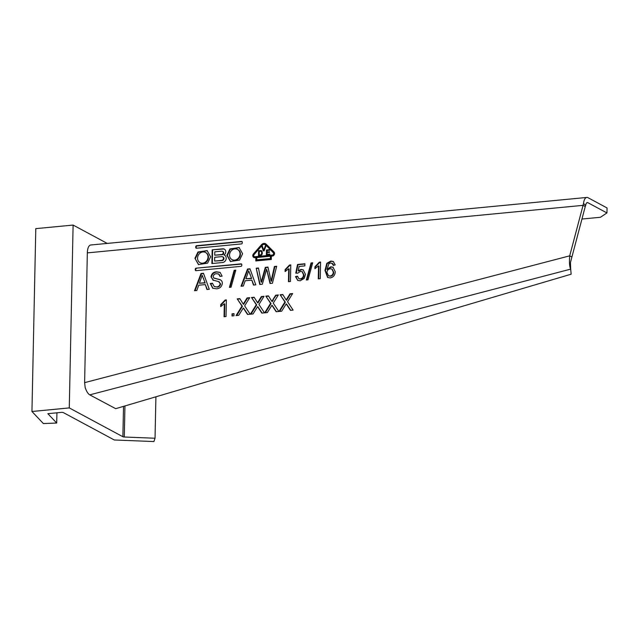 <?xml version="1.0" encoding="UTF-8"?>
<svg xmlns="http://www.w3.org/2000/svg" width="639" height="639" viewBox="0 0 639 639"><rect width="100%" height="100%" fill="white"/><g stroke="black" fill="none" stroke-linecap="round" stroke-linejoin="round"><path stroke-width="0.96" d="M274.419 266.463L276.671 266.247L272.422 283.245L270.017 283.476L266.599 269.219L262.341 284.211L259.761 284.459L256.199 268.212L258.46 267.997L261.167 282.007L265.329 267.342L267.957 267.086L271.104 281.056L274.419 266.463L274.858 266.703L271.543 281.288L271.104 281.056M89.756 394.854L115.699 408.672L571.154 274.195L570.683 269.131L89.756 394.854A10.288 3.882 75.2 0 1 85.171 387.498L84.612 382.649L87.335 252.884A10.288 4.305 -95.5 0 1 90.746 245.001L586.818 197.443A10.288 4.305 84.5 0 0 583.527 203.45L585.667 205.566A5.927 3.019 107.7 0 0 585.252 206.533L570.451 262.517L570.683 269.131C569.485 266.711 569.157 262.286 569.708 255.832L583.056 205.351L585.252 206.533M274.554 253.515A2.404 2.101 118.3 0 1 272.334 256.047L271.375 256.143L271.303 259.466L255.8 260.952L255.872 257.629L254.905 257.717A2.404 2.101 -61.7 0 1 253.459 253.891L261.471 244.737A3.762 3.291 118.3 0 1 265.608 243.771A3.762 3.291 118.3 0 1 266.287 244.274L273.947 251.926A2.404 2.101 118.3 0 1 274.554 253.515M271.894 305.29A146.219 127.888 118.3 0 0 272.51 306.217L276.16 311.728L278.796 311.481L273.252 303.11L278.348 294.93L275.681 295.186L276.12 295.426L271.847 301.336L268.46 295.881L265.824 296.129L270.601 303.341L264.682 312.83L267.35 312.575L271.894 305.29L272.334 305.53A146.219 127.888 -61.7 0 0 272.949 306.456L276.423 311.704M272.893 299.659L275.681 295.186M243.275 308.038A146.219 127.888 118.3 0 0 243.89 308.964L247.541 314.476L250.176 314.22L244.633 305.857L249.729 297.678L247.061 297.934L247.501 298.165L244.713 302.638L244.274 302.399L243.227 304.084L239.841 298.621L237.205 298.876L241.981 306.081L236.063 315.578L238.73 315.323L243.275 308.038L243.715 308.27A146.219 127.888 -61.7 0 0 244.33 309.196L247.804 314.452M244.274 302.399L247.061 297.934M226.03 316.537L226.382 299.915L225.104 300.034L220.727 304.603L220.687 306.568L224.321 303.773L224.049 316.728L226.03 316.537M320.251 278.66L320.594 262.038L319.316 262.166L314.947 266.727L314.907 268.692L318.534 265.896L318.262 278.852L320.251 278.66M297.534 264.466L304.891 263.755L304.843 265.888L299.116 266.439L298.237 270.816L301.025 269.442L303.206 269.842L305.466 274.395L304.196 278.404L300.218 280.793L297.662 280.369L295.498 276.567L297.494 276.168L298.82 278.636L300.266 278.876C302.359 278.42 303.421 277.03 303.469 274.706L302.143 271.679L300.434 271.415L297.75 273.165L295.769 273.141L297.534 264.466L297.974 264.698L296.256 273.149M234.146 270.329L229.425 287.374L231.062 287.215L235.783 270.169L234.146 270.329L234.585 270.569L229.936 287.318M205.303 284.579L206.964 289.523L209.28 289.299L203.474 273.268L201.013 273.508L194.504 290.721L196.828 290.497L198.697 285.21L205.303 284.579L207.316 289.491M211.884 263.548L212.172 249.833L222.755 248.819A3.403 2.971 118.3 0 1 224.297 249.114A3.403 2.971 118.3 0 1 225.767 251.822A3.403 2.971 118.3 0 1 223.993 254.937A3.986 3.483 118.3 0 1 224.497 255.153A3.986 3.483 118.3 0 1 226.206 258.316A3.986 3.483 118.3 0 1 222.524 262.525L211.884 263.548M242.269 242.173L242.253 243.004A0.855 0.751 118.3 0 1 241.462 243.914L196.5 248.22A0.855 0.751 118.3 0 1 195.742 247.469L195.766 246.638A0.855 0.751 118.3 0 1 196.556 245.727L241.51 241.422A0.855 0.751 118.3 0 1 242.269 242.173M196.085 268.172L241.039 263.859A0.855 0.751 118.3 0 1 241.798 264.618L241.782 265.449A0.855 0.751 118.3 0 1 240.991 266.351L196.029 270.664A0.855 0.751 118.3 0 1 195.27 269.906L195.294 269.075A0.855 0.751 118.3 0 1 196.085 268.172L241.478 264.099A0.855 0.751 -61.7 0 1 241.63 264.099M194.935 258.324L197.97 251.998L207.124 250.592L210.63 256.822L207.603 263.148L198.441 264.562L194.935 258.324L198.681 264.682M242.604 253.755L239.577 260.089L230.415 261.495L226.909 255.265L229.944 248.93L239.098 247.525L242.604 253.755M213.21 280.249L210.998 276.879C211.565 273.732 213.394 272.038 216.477 271.807L220.072 272.382L222.116 276.16L219.936 276.368L218.666 274.019L216.517 273.716C214.696 273.756 213.586 274.69 213.186 276.511L213.714 277.933L219.76 279.578C221.437 280.162 222.308 281.416 222.364 283.341C221.773 286.671 219.864 288.501 216.629 288.812L212.715 288.229L210.263 283.468L212.452 283.253L214.169 286.48L216.573 286.903C218.562 286.767 219.768 285.689 220.175 283.66L218.57 281.575L212.827 280.058M213.714 277.933L214.281 278.277M219.337 281.943L218.57 281.575M251.814 280.122L253.467 285.066L255.792 284.842L249.985 268.811L247.517 269.043L241.015 286.256L243.331 286.04L245.208 280.753L251.814 280.122L253.819 285.034M290.433 281.519L290.785 264.897L289.507 265.017L285.13 269.586L285.09 271.551L288.724 268.755L288.453 281.711L290.433 281.519M311.057 262.956L306.337 279.994L307.982 279.842L312.703 262.797L311.057 262.956L311.497 263.188L306.856 279.946M332.983 263.899L330.659 262.988L328.957 263.643L326.992 269.354L330.802 266.806L333.007 267.214L335.267 271.759C335.052 275.201 333.374 277.254 330.251 277.917L327.607 277.446L324.979 270.441L326.817 263.324L330.826 261.055L333.246 261.471L335.211 264.889L333.223 265.297L331.984 263.228L332.983 263.899L333.662 265.528M231.997 315.962L233.986 315.778L234.026 313.645L232.037 313.837L231.997 315.962M257.581 306.664A146.219 127.888 118.3 0 0 258.196 307.591L261.846 313.102L264.482 312.846L258.939 304.483L264.035 296.304L261.367 296.56L261.806 296.792L259.027 301.265L258.587 301.033L257.541 302.71L254.146 297.255L251.518 297.502L256.287 304.707L250.376 314.204L253.044 313.949L257.581 306.664L258.02 306.896A146.219 127.888 -61.7 0 0 258.635 307.83L262.118 313.078M258.587 301.033L261.367 296.56M286.2 303.916A146.219 127.888 118.3 0 0 286.815 304.843L290.465 310.362L293.101 310.107L287.558 301.736L292.654 293.557L289.986 293.812L290.425 294.052L287.646 298.525L287.207 298.285L286.16 299.963L282.773 294.507L280.138 294.763L284.914 301.967L278.995 311.457L281.663 311.201L286.2 303.916L286.639 304.156A146.219 127.888 -61.7 0 0 287.254 305.083L290.737 310.33M287.207 298.285L289.986 293.812M571.905 257.014L569.708 255.832L84.612 382.649M87.335 252.884L583.056 205.351A10.687 5.056 -83.8 0 1 583.527 203.45M585.667 205.566A5.144 2.157 -95.5 0 1 587.305 202.563A5.144 2.157 -95.5 0 1 587.904 202.699L606.946 212.939L607.05 207.947L588.008 197.707A10.288 4.305 84.5 0 0 586.818 197.443M581.945 219.041L600.404 217.276L606.946 212.939M256.247 260.912L256.311 257.86L255.872 257.629M265.824 243.898A3.762 3.291 -61.7 0 0 261.91 244.969L253.899 254.13A2.404 2.101 -61.7 0 0 254.05 257.613M270.425 256.231L270.816 258.795L256.766 259.865L256.814 257.541L270.425 256.231L270.377 258.555L256.766 259.865M265.337 244.809A2.732 2.388 118.3 0 1 266.056 245.28L273.716 252.932A1.374 1.198 118.3 0 1 272.789 255.288L255.368 256.958A1.374 1.198 118.3 0 1 254.538 256.694M270.377 258.555L270.816 258.795M265.616 245.041A2.732 2.388 -61.7 0 0 262.118 245.376L254.098 254.538A1.374 1.198 -61.7 0 0 254.929 256.726L272.35 255.049A1.374 1.198 -61.7 0 0 273.276 252.701L266.056 245.28M266.359 254.961L269.762 254.634L269.77 254.058L267.03 254.322L267.07 252.597L269.514 252.365L269.522 251.79L267.078 252.022L267.11 250.488L269.73 250.24L269.746 249.657L266.463 249.977L266.359 254.961M263.763 250.288L262.333 246.055L261.623 246.127L263.396 250.935L264.107 250.863L266.088 245.696L265.377 245.767L265.816 245.999L264.203 250.528L263.763 250.288L265.377 245.767M262.118 251.095L261.008 250.568L258.595 250.728L258.491 255.72L260.161 255.56C261.599 255.336 262.333 254.426 262.357 252.828L261.678 250.863L261.008 250.568L261.678 250.863M266.463 249.977L266.902 250.208L266.806 254.921M269.738 249.937L266.902 250.208M267.078 252.022L269.514 252.07M267.03 254.322L269.77 254.338M261.623 246.127L263.739 250.903M258.595 250.728L259.035 250.967L258.939 255.672M261.447 250.807L259.035 250.967M260.56 255.225L259.162 255.081L259.242 251.239L260.952 251.183L262.142 253.116L261.663 254.761L260.121 254.985L261.223 254.53L261.702 252.884M262.142 253.116L260.952 251.183M260.121 254.985L259.162 255.081M261.223 254.53L261.663 254.761M270.601 303.341L271.04 303.573L265.305 312.775M265.824 296.129L271.04 303.573M268.636 296.145L266.263 296.368M271.847 301.336L272.286 301.576L273.332 299.891M278.165 295.226L276.12 295.426M241.981 306.081L242.421 306.321L236.686 315.514M237.205 298.876L242.421 306.321M240.016 298.884L237.644 299.116M243.227 304.084L243.667 304.316L244.713 302.638M249.545 297.974L247.501 298.165M224.321 303.773L224.76 304.012L224.489 316.688M220.727 304.603L221.134 306.321M226.374 300.194L225.543 300.274L221.166 304.843M225.543 300.274L225.104 300.034M318.534 265.896L318.973 266.136L318.709 278.812M314.947 266.727L315.354 268.444M320.594 262.317L319.756 262.397L315.386 266.966M319.756 262.397L319.316 262.166M297.542 276.479L295.937 276.807L297.878 280.473M295.937 276.807L295.498 276.567M300.266 278.876L299.044 278.74M303.469 274.706L303.908 274.946C303.86 277.27 302.798 278.66 300.705 279.115M302.359 271.815L303.908 274.946M304.883 264.035L297.974 264.698M298.237 270.816L298.677 271.056L301.464 269.682L301.025 269.442M303.421 269.97L301.464 269.682M256.199 268.212L260.137 284.427M258.515 268.268L256.638 268.452M261.167 282.007L261.607 282.246L262.469 279.211L262.03 278.979M265.329 267.342L265.768 267.573L262.469 279.211M268.029 267.358L265.768 267.573M276.599 266.535L274.858 266.703M266.599 269.219L270.393 283.444M235.703 270.457L234.585 270.569M201.013 273.508L201.453 273.74L195.055 290.665M203.569 273.54L201.453 273.74M205.127 282.957L199.4 283.229L202.204 275.305L205.127 282.957L202.204 275.305M204.688 282.726L199.4 283.229M212.172 249.833L223.195 249.05A3.403 2.971 -61.7 0 1 224.513 249.25M212.332 263.5L212.611 250.065M224.704 255.281A3.986 3.483 -61.7 0 0 224.433 255.177L223.993 254.937M222.715 251.446A1.733 1.518 118.3 0 1 222.084 254.761L214.728 255.185L214.8 251.822L221.717 251.159A1.733 1.518 -61.7 0 1 221.645 254.522L214.728 255.185M222.915 256.926A1.933 1.685 118.3 0 1 222.196 260.592L214.608 261.047L214.68 257.301L221.837 256.622A1.933 1.685 -61.7 0 1 221.757 260.361L214.608 261.047M242.093 241.654A0.855 0.751 -61.7 0 0 241.949 241.654L196.996 245.967A0.855 0.751 -61.7 0 0 196.205 246.87L196.181 247.7A0.855 0.751 -61.7 0 0 196.357 248.22M196.524 268.404A0.855 0.751 -61.7 0 0 195.734 269.315L195.71 270.145A0.855 0.751 -61.7 0 0 195.885 270.664M207.332 250.704L198.306 252.325L195.374 258.563M205.742 252.605A5.791 5.064 118.3 0 1 205.966 252.717A5.791 5.064 118.3 0 1 208.458 257.309A5.791 5.064 118.3 0 1 205.726 262.429A5.791 5.064 118.3 0 1 200.486 262.909A5.791 5.064 118.3 0 1 200.271 262.781M208.018 257.07A5.791 5.064 -61.7 0 0 205.526 252.477A5.791 5.064 -61.7 0 0 200.287 252.956A5.791 5.064 -61.7 0 0 197.555 258.076A5.791 5.064 -61.7 0 0 200.047 262.669A5.791 5.064 -61.7 0 0 205.287 262.19A5.791 5.064 -61.7 0 0 208.018 257.07M239.305 247.636L230.28 249.266L227.348 255.496L230.655 261.615M237.716 249.537A5.791 5.064 118.3 0 1 237.94 249.649A5.791 5.064 118.3 0 1 240.432 254.242A5.791 5.064 118.3 0 1 237.7 259.362A5.791 5.064 118.3 0 1 232.46 259.841A5.791 5.064 118.3 0 1 232.237 259.722M239.992 254.01A5.791 5.064 -61.7 0 0 237.5 249.41A5.791 5.064 -61.7 0 0 232.253 249.889A5.791 5.064 -61.7 0 0 229.529 255.009A5.791 5.064 -61.7 0 0 232.021 259.61A5.791 5.064 -61.7 0 0 237.261 259.122A5.791 5.064 -61.7 0 0 239.992 254.01M212.475 283.532L210.702 283.7L212.955 288.349M210.702 283.7L210.263 283.468M216.573 286.903L214.384 286.584M220.175 283.66L220.615 283.9C220.207 285.921 219.001 286.999 217.012 287.135M219.009 281.815L220.615 283.9M210.998 276.879L213.65 280.489M216.477 271.807L216.917 272.046C213.833 272.278 212.004 273.963 211.437 277.11M220.279 272.51L216.917 272.046M218.881 274.155L220.343 276.328M220.199 279.81L214.153 278.165M247.517 269.043L247.956 269.283L241.566 286.208M250.081 269.075L247.956 269.283M251.63 278.5L245.903 278.772L248.707 270.848L251.63 278.5L248.707 270.848M251.191 278.269L245.903 278.772M288.724 268.755L289.163 268.995L288.892 281.671M285.13 269.586L285.537 271.303M290.777 265.177L289.946 265.257L285.569 269.826M289.946 265.257L289.507 265.017M312.623 263.084L311.497 263.188M330.826 261.055L331.266 261.295L327.256 263.564L325.419 270.68L327.831 277.558M333.454 261.599L331.266 261.295M326.992 269.354L327.432 269.594L331.242 267.038L330.802 266.806M333.215 267.342L331.242 267.038M324.979 270.441L325.419 270.68M326.817 263.324L327.256 263.564M332.12 269.179L333.718 272.254C333.646 274.482 332.599 275.816 330.579 276.248L328.734 275.832M333.278 272.014L331.905 269.051L330.211 268.771C328.214 269.123 327.12 270.377 326.92 272.518L328.502 275.721L330.139 276.016C332.16 275.577 333.207 274.251 333.278 272.014L333.718 272.254M330.139 276.016L330.579 276.248M232.037 313.837L232.444 315.922M234.026 313.925L232.476 314.068M256.287 304.707L256.726 304.947L250.999 314.14M251.518 297.502L256.726 304.947M254.322 297.51L251.958 297.742M257.541 302.71L257.98 302.942L259.027 301.265M263.851 296.6L261.806 296.792M284.914 301.967L285.353 302.199L279.618 311.401M280.138 294.763L285.353 302.199M282.941 294.771L280.577 294.994M286.16 299.963L286.599 300.202L287.646 298.525M292.47 293.852L290.425 294.052M114.277 439.975L153.911 441.557L155.037 438.234L124.285 437.012A1.717 0.423 1.2 0 1 122.88 436.741L69.276 407.914L31.95 411.5L43.364 423.553L56.711 423.042L47.853 413.681L61.184 412.403A1.717 0.423 1.2 0 1 63.461 412.65L114.277 439.975M31.95 411.5L35.784 228.642L73.11 225.064L107.248 243.419M73.11 225.064L69.276 407.914M56.927 412.81L56.711 423.042M155.908 396.803L155.037 438.234M586.746 202.803L587.904 202.699M253.899 254.13L253.459 253.891M261.471 244.737L261.91 244.969M273.716 252.932L273.276 252.701M272.35 255.049L272.789 255.288M255.368 256.958L254.929 256.726M264.474 249.697L264.035 249.466M260.185 250.576L260.624 250.815M272.51 306.217L272.949 306.456M243.89 308.964L244.33 309.196M272.342 277.789L271.902 277.558M267.046 271.088L267.485 271.319M203.274 278.5L203.713 278.732M222.755 248.819L223.195 249.05M221.645 254.522L222.084 254.761M221.757 260.361L222.196 260.592M196.181 247.7L195.742 247.469M195.766 246.638L196.205 246.87M196.996 245.967L196.556 245.727M241.51 241.422L241.949 241.654M241.039 263.859L241.478 264.099M195.71 270.145L195.27 269.906M195.294 269.075L195.734 269.315M226.909 255.265L227.348 255.496M249.777 274.043L250.216 274.275M258.196 307.591L258.635 307.83M286.815 304.843L287.254 305.083M123.511 406.372L122.88 436.741M124.285 437.012L124.94 405.949M265.56 244.913L265.121 244.673M254.745 256.838L254.306 256.598M299.26 278.868L298.82 278.636M302.582 271.918L302.143 271.679M222.947 251.542L222.508 251.311M223.147 257.03L222.707 256.79M205.966 252.717L205.526 252.477M200.486 262.909L200.047 262.669M237.94 249.649L237.5 249.41M232.46 259.841L232.021 259.61M214.608 286.711L214.169 286.48M219.105 274.259L218.666 274.019M332.344 269.291L331.905 269.051M328.941 275.96L328.502 275.721"/></g></svg>
